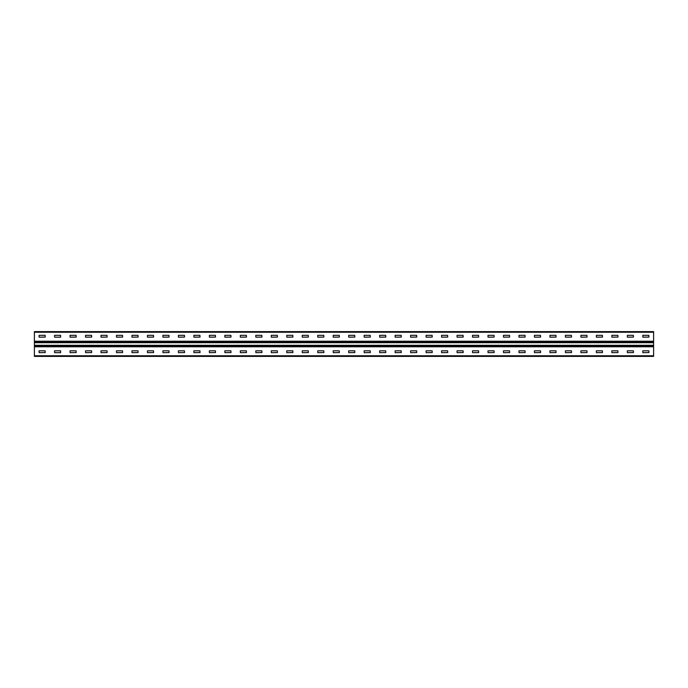 <?xml version="1.0" encoding="UTF-8"?>
<svg xmlns="http://www.w3.org/2000/svg" width="688" height="688" viewBox="0 0 688 688"><rect width="100%" height="100%" fill="white"/><g stroke="black" fill="none" stroke-linecap="round" stroke-linejoin="round"><path stroke-width="1.03" d="M653.6 341.214L653.6 356.384L34.4 356.384L34.4 331.616L653.6 331.616L653.6 341.214L34.4 341.214M642.867 350.811L648.853 350.811L648.956 352.566L642.867 352.669L642.764 350.914M627.387 350.811L633.373 350.811L633.476 352.566L627.387 352.669L627.284 350.914M611.907 350.811L617.893 350.811L617.996 352.566L611.907 352.669L611.804 350.914M596.427 350.811L602.413 350.811L602.516 352.566L596.427 352.669L596.324 350.914M580.947 350.811L586.933 350.811L587.036 352.566L580.947 352.669L580.844 350.914M565.467 350.811L571.453 350.811L571.556 352.566L565.467 352.669L565.364 350.914M549.987 350.811L555.973 350.811L556.076 352.566L549.987 352.669L549.884 350.914M534.507 350.811L540.493 350.811L540.596 352.566L534.507 352.669L534.404 350.914M519.027 350.811L525.013 350.811L525.116 352.566L519.027 352.669L518.924 350.914M503.547 350.811L509.533 350.811L509.636 352.566L503.547 352.669L503.444 350.914M488.067 350.811L494.053 350.811L494.156 352.566L488.067 352.669L487.964 350.914M472.587 350.811L478.573 350.811L478.676 352.566L472.587 352.669L472.484 350.914M457.107 350.811L463.093 350.811L463.196 352.566L457.107 352.669L457.004 350.914M441.627 350.811L447.613 350.811L447.716 352.566L441.627 352.669L441.524 350.914M426.147 350.811L432.133 350.811L432.236 352.566L426.147 352.669L426.044 350.914M410.667 350.811L416.653 350.811L416.756 352.566L410.667 352.669L410.564 350.914M395.187 350.811L401.173 350.811L401.276 352.566L395.187 352.669L395.084 350.914M379.707 350.811L385.693 350.811L385.796 352.566L379.707 352.669L379.604 350.914M364.227 350.811L370.213 350.811L370.316 352.566L364.227 352.669L364.124 350.914M348.747 350.811L354.733 350.811L354.836 352.566L348.747 352.669L348.644 350.914M333.267 350.811L339.253 350.811L339.356 352.566L333.267 352.669L333.164 350.914M317.787 350.811L323.773 350.811L323.876 352.566L317.787 352.669L317.684 350.914M302.307 350.811L308.293 350.811L308.396 352.566L302.307 352.669L302.204 350.914M286.827 350.811L292.813 350.811L292.916 352.566L286.827 352.669L286.724 350.914M271.347 350.811L277.333 350.811L277.436 352.566L271.347 352.669L271.244 350.914M255.867 350.811L261.853 350.811L261.956 352.566L255.867 352.669L255.764 350.914M240.387 350.811L246.373 350.811L246.476 352.566L240.387 352.669L240.284 350.914M224.907 350.811L230.893 350.811L230.996 352.566L224.907 352.669L224.804 350.914M209.427 350.811L215.413 350.811L215.516 352.566L209.427 352.669L209.324 350.914M193.947 350.811L199.933 350.811L200.036 352.566L193.947 352.669L193.844 350.914M178.467 350.811L184.453 350.811L184.556 352.566L178.467 352.669L178.364 350.914M162.987 350.811L168.973 350.811L169.076 352.566L162.987 352.669L162.884 350.914M147.507 350.811L153.493 350.811L153.596 352.566L147.507 352.669L147.404 350.914M132.027 350.811L138.013 350.811L138.116 352.566L132.027 352.669L131.924 350.914M116.547 350.811L122.533 350.811L122.636 352.566L116.547 352.669L116.444 350.914M101.067 350.811L107.053 350.811L107.156 352.566L101.067 352.669L100.964 350.914M85.587 350.811L91.573 350.811L91.676 352.566L85.587 352.669L85.484 350.914M70.107 350.811L76.093 350.811L76.196 352.566L70.107 352.669L70.004 350.914M54.627 350.811L60.613 350.811L60.613 352.669L54.627 352.669L54.524 350.914M39.147 350.811L45.133 350.811L45.236 352.566L39.147 352.669L39.044 350.914M642.867 335.331L648.853 335.331L648.956 337.086L642.867 337.189L642.764 335.434M627.387 335.331L633.373 335.331L633.476 337.086L627.387 337.189L627.284 335.434M611.907 335.331L617.893 335.331L617.996 337.086L611.907 337.189L611.804 335.434M596.427 335.331L602.413 335.331L602.516 337.086L596.427 337.189L596.324 335.434M580.947 335.331L586.933 335.331L587.036 337.086L580.947 337.189L580.844 335.434M565.467 335.331L571.453 335.331L571.556 337.086L565.467 337.189L565.364 335.434M549.987 335.331L555.973 335.331L556.076 337.086L549.987 337.189L549.884 335.434M534.507 335.331L540.493 335.331L540.596 337.086L534.507 337.189L534.404 335.434M519.027 335.331L525.013 335.331L525.116 337.086L519.027 337.189L518.924 335.434M503.547 335.331L509.533 335.331L509.636 337.086L503.547 337.189L503.444 335.434M488.067 335.331L494.053 335.331L494.156 337.086L488.067 337.189L487.964 335.434M472.587 335.331L478.573 335.331L478.676 337.086L472.587 337.189L472.484 335.434M457.107 335.331L463.093 335.331L463.196 337.086L457.107 337.189L457.004 335.434M441.627 335.331L447.613 335.331L447.716 337.086L441.627 337.189L441.524 335.434M426.147 335.331L432.133 335.331L432.236 337.086L426.147 337.189L426.044 335.434M410.667 335.331L416.653 335.331L416.756 337.086L410.667 337.189L410.564 335.434M395.187 335.331L401.173 335.331L401.276 337.086L395.187 337.189L395.084 335.434M379.707 335.331L385.693 335.331L385.796 337.086L379.707 337.189L379.604 335.434M364.227 335.331L370.213 335.331L370.316 337.086L364.227 337.189L364.124 335.434M348.747 335.331L354.733 335.331L354.836 337.086L348.747 337.189L348.644 335.434M333.267 335.331L339.253 335.331L339.356 337.086L333.267 337.189L333.164 335.434M317.787 335.331L323.773 335.331L323.876 337.086L317.787 337.189L317.684 335.434M302.307 335.331L308.293 335.331L308.396 337.086L302.307 337.189L302.204 335.434M286.827 335.331L292.813 335.331L292.916 337.086L286.827 337.189L286.724 335.434M271.347 335.331L277.333 335.331L277.436 337.086L271.347 337.189L271.244 335.434M255.867 335.331L261.853 335.331L261.956 337.086L255.867 337.189L255.764 335.434M240.387 335.331L246.373 335.331L246.476 337.086L240.387 337.189L240.284 335.434M224.907 335.331L230.893 335.331L230.996 337.086L224.907 337.189L224.804 335.434M209.427 335.331L215.413 335.331L215.516 337.086L209.427 337.189L209.324 335.434M193.947 335.331L199.933 335.331L200.036 337.086L193.947 337.189L193.844 335.434M178.467 335.331L184.453 335.331L184.556 337.086L178.467 337.189L178.364 335.434M162.987 335.331L168.973 335.331L169.076 337.086L162.987 337.189L162.884 335.434M147.507 335.331L153.493 335.331L153.596 337.086L147.507 337.189L147.404 335.434M132.027 335.331L138.013 335.331L138.116 337.086L132.027 337.189L131.924 335.434M116.547 335.331L122.533 335.331L122.636 337.086L116.547 337.189L116.444 335.434M101.067 335.331L107.053 335.331L107.156 337.086L101.067 337.189L100.964 335.434M85.587 335.331L91.573 335.331L91.676 337.086L85.587 337.189L85.484 335.434M70.107 335.331L76.093 335.331L76.196 337.086L70.107 337.189L70.004 335.434M54.627 335.331L60.613 335.331L60.613 337.189L54.627 337.189L54.524 335.434M39.147 335.331L45.133 335.331L45.236 337.086L39.147 337.189L39.044 335.434M653.6 355.765L34.4 355.765M653.6 346.786L34.4 346.786M653.6 332.235L34.4 332.235M653.6 342.031L34.4 342.031M653.6 345.969L34.4 345.969M653.6 345.703L34.4 345.703M653.6 345.29L34.4 345.29M653.6 342.71L34.4 342.71M653.6 342.297L34.4 342.297"/></g></svg>
